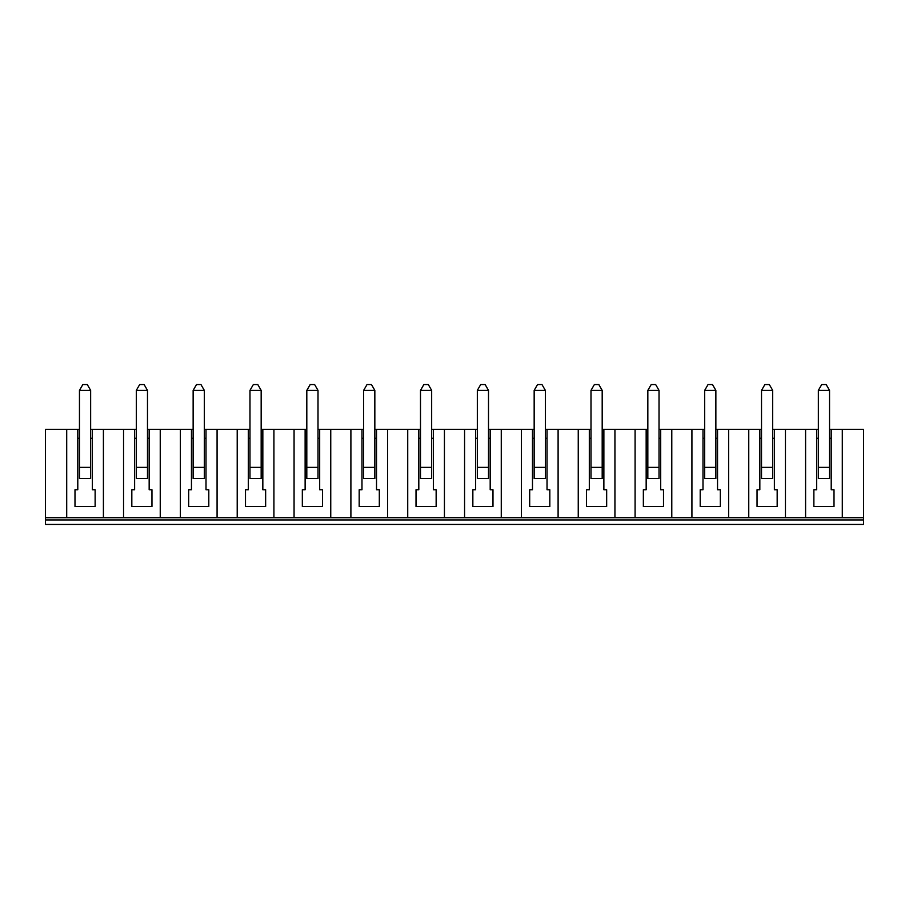 <?xml version="1.0" encoding="UTF-8"?>
<svg xmlns="http://www.w3.org/2000/svg" width="909" height="909" viewBox="0 0 909 909"><rect width="100%" height="100%" fill="white"/><g stroke="black" fill="none" stroke-linecap="round" stroke-linejoin="round"><path stroke-width="1.36" d="M863.55 519.948L45.45 519.948L45.45 524.425L863.55 524.425L863.55 517.71L387.598 517.71L387.598 429.321L420.492 429.321M376.519 438.274L374.838 438.274M363.645 467.362L374.838 467.362L374.838 478.554L363.645 478.554L363.645 390.381L367.009 384.575L371.486 384.575L374.838 390.381L363.645 390.381M363.645 438.274L361.975 438.274M363.645 429.321L361.975 429.321L361.975 489.746L359.18 489.746L359.18 506.529L379.314 506.529L379.314 489.746L376.519 489.746L376.519 429.321L374.838 429.321M193.14 467.362L204.32 467.362L204.32 478.554L193.14 478.554L193.14 390.381L196.492 384.575L200.969 384.575L204.32 390.381L193.14 390.381M204.32 467.362L204.32 390.381M188.663 489.746L188.663 506.529L188.663 489.746L191.458 489.746L191.458 429.321L180.38 429.321L180.38 517.71L160.245 517.71L160.245 429.321L180.38 429.321M208.797 489.746L208.797 506.529L188.663 506.529L208.797 506.529L208.797 489.746L206.002 489.746L206.002 429.321L204.32 429.321M387.598 517.71L180.38 517.71M217.081 517.71L217.081 429.321L206.002 429.321M193.14 429.321L191.458 429.321M136.305 390.381L139.656 384.575L144.133 384.575L147.485 390.381L136.305 390.381L136.305 467.362L147.485 467.362L147.485 390.381M318.002 467.362L318.002 478.554L306.81 478.554L306.81 467.362L318.002 467.362L318.002 390.381L306.81 390.381L310.174 384.575L314.639 384.575L318.002 390.381M79.458 429.321L77.788 429.321L77.788 489.746L74.992 489.746L74.992 506.529L95.127 506.529L95.127 489.746L92.332 489.746L92.332 429.321L90.65 429.321M92.332 438.274L90.65 438.274M79.458 467.362L90.65 467.362L90.65 478.554L79.458 478.554L79.458 390.381L82.821 384.575L87.298 384.575L90.65 390.381L79.458 390.381M79.458 438.274L77.788 438.274M249.975 429.321L248.293 429.321L248.293 489.746L245.498 489.746L245.498 506.529L265.644 506.529L265.644 489.746L262.837 489.746L262.837 429.321L261.167 429.321M248.293 429.321L237.215 429.321L237.215 517.71M273.916 517.71L273.916 429.321L262.837 429.321M136.305 429.321L134.623 429.321L134.623 489.746L131.828 489.746L131.828 506.529L151.962 506.529L151.962 489.746L149.167 489.746L149.167 429.321L147.485 429.321M131.828 489.746L131.828 506.529L151.962 506.529L151.962 489.746M147.485 467.362L147.485 478.554L136.305 478.554L136.305 467.362M90.65 467.362L90.65 390.381M217.081 429.321L237.215 429.321M249.975 467.362L261.167 467.362L261.167 478.554L249.975 478.554L249.975 390.381L253.327 384.575L257.804 384.575L261.167 390.381L249.975 390.381M261.167 467.362L261.167 390.381M306.81 429.321L305.129 429.321L305.129 489.746L302.333 489.746L302.333 506.529L322.479 506.529L322.479 489.746L319.684 489.746L319.684 429.321L318.002 429.321M302.333 489.746L302.333 506.529L322.479 506.529L322.479 489.746M359.18 489.746L359.18 506.529L379.314 506.529L379.314 489.746M305.129 429.321L294.062 429.321L294.062 517.71M330.751 517.71L330.751 429.321L319.684 429.321M74.992 489.746L74.992 506.529L95.127 506.529L95.127 489.746M818.35 429.321L816.668 429.321L816.668 489.746L813.873 489.746L813.873 506.529L834.007 506.529L834.007 489.746L831.212 489.746L831.212 429.321L829.542 429.321M45.45 519.948L45.45 429.321L77.788 429.321M160.245 517.71L45.45 517.71M444.433 517.71L444.433 429.321L431.673 429.321M444.433 429.321L477.327 429.321M501.268 517.71L501.268 429.321L488.508 429.321M501.268 429.321L534.162 429.321M558.103 517.71L558.103 429.321L545.355 429.321M558.103 429.321L590.998 429.321M614.939 517.71L614.939 429.321L602.19 429.321M614.939 429.321L647.833 429.321M671.785 517.71L671.785 429.321L659.025 429.321M671.785 429.321L704.68 429.321M728.62 517.71L728.62 429.321L715.86 429.321M728.62 429.321L761.515 429.321M785.456 517.71L785.456 429.321L772.695 429.321M785.456 429.321L816.668 429.321M842.291 517.71L842.291 429.321L831.212 429.321M842.291 429.321L863.55 429.321L863.55 517.71M103.41 517.71L103.41 429.321L92.332 429.321M103.41 429.321L134.623 429.321M160.245 429.321L149.167 429.321M273.916 429.321L294.062 429.321M330.751 429.321L361.975 429.321M387.598 429.321L376.519 429.321M407.732 517.71L407.732 429.321M306.81 467.362L306.81 390.381M262.837 438.274L261.167 438.274M249.975 438.274L248.293 438.274M206.002 438.274L204.32 438.274M193.14 438.274L191.458 438.274M66.709 517.71L66.709 429.321M350.897 517.71L350.897 429.321M149.167 438.274L147.485 438.274M136.305 438.274L134.623 438.274M123.544 517.71L123.544 429.321M374.838 467.362L374.838 390.381M245.498 489.746L245.498 506.529L265.644 506.529L265.644 489.746M319.684 438.274L318.002 438.274M306.81 438.274L305.129 438.274M532.481 429.321L532.481 489.746L529.686 489.746L529.686 506.529L549.82 506.529L549.82 489.746L547.025 489.746L547.025 429.321M529.686 489.746L529.686 506.529L549.82 506.529L549.82 489.746M589.316 429.321L589.316 489.746L586.521 489.746L586.521 506.529L606.667 506.529L606.667 489.746L603.871 489.746L603.871 429.321M586.521 489.746L586.521 506.529L606.667 506.529L606.667 489.746M646.163 429.321L646.163 489.746L643.356 489.746L643.356 506.529L663.502 506.529L663.502 489.746L660.707 489.746L660.707 429.321M643.356 489.746L643.356 506.529L663.502 506.529L663.502 489.746M702.998 429.321L702.998 489.746L700.203 489.746L700.203 506.529L720.337 506.529L720.337 489.746L717.542 489.746L717.542 429.321M700.203 489.746L700.203 506.529L720.337 506.529L720.337 489.746M537.514 384.575L541.991 384.575L545.355 390.381L534.162 390.381L537.514 384.575M534.162 467.362L545.355 467.362L545.355 478.554L534.162 478.554L534.162 390.381M545.355 467.362L545.355 390.381M594.361 384.575L598.826 384.575L602.19 390.381L590.998 390.381L594.361 384.575M590.998 467.362L602.19 467.362L602.19 478.554L590.998 478.554L590.998 390.381M602.19 467.362L602.19 390.381M651.196 384.575L655.673 384.575L659.025 390.381L647.833 390.381L651.196 384.575M647.833 467.362L659.025 467.362L659.025 478.554L647.833 478.554L647.833 390.381M659.025 467.362L659.025 390.381M708.031 384.575L712.508 384.575L715.86 390.381L704.68 390.381L708.031 384.575M704.68 467.362L715.86 467.362L715.86 478.554L704.68 478.554L704.68 390.381M715.86 467.362L715.86 390.381M764.867 384.575L769.344 384.575L772.695 390.381L761.515 390.381L764.867 384.575M761.515 467.362L772.695 467.362L772.695 478.554L761.515 478.554L761.515 390.381M772.695 467.362L772.695 390.381M821.702 384.575L826.179 384.575L829.542 390.381L818.35 390.381L821.702 384.575M818.35 467.362L829.542 467.362L829.542 478.554L818.35 478.554L818.35 390.381M829.542 467.362L829.542 390.381M691.919 517.71L691.919 429.321M759.833 429.321L759.833 489.746L757.038 489.746L757.038 506.529L777.172 506.529L777.172 489.746L774.377 489.746L774.377 429.321M757.038 489.746L757.038 506.529L777.172 506.529L777.172 489.746M748.755 517.71L748.755 429.321M805.59 517.71L805.59 429.321M521.402 517.71L521.402 429.321M578.249 517.71L578.249 429.321M635.084 517.71L635.084 429.321M774.377 438.274L772.695 438.274M761.515 438.274L759.833 438.274M813.873 489.746L813.873 506.529L834.007 506.529L834.007 489.746M831.212 438.274L829.542 438.274M818.35 438.274L816.668 438.274M717.542 438.274L715.86 438.274M704.68 438.274L702.998 438.274M660.707 438.274L659.025 438.274M647.833 438.274L646.163 438.274M547.025 438.274L545.355 438.274M534.162 438.274L532.481 438.274M603.871 438.274L602.19 438.274M590.998 438.274L589.316 438.274M477.327 390.381L480.679 384.575L485.156 384.575L488.508 390.381L477.327 390.381L477.327 467.362L488.508 467.362L488.508 390.381M420.492 390.381L423.844 384.575L428.321 384.575L431.673 390.381L420.492 390.381L420.492 467.362L431.673 467.362L431.673 390.381M488.508 467.362L488.508 478.554L477.327 478.554L477.327 467.362M431.673 467.362L431.673 478.554L420.492 478.554L420.492 467.362M418.81 429.321L418.81 489.746L416.015 489.746L416.015 506.529L436.15 506.529L436.15 489.746L433.354 489.746L433.354 429.321M475.646 429.321L475.646 489.746L472.85 489.746L472.85 506.529L492.985 506.529L492.985 489.746L490.19 489.746L490.19 429.321M490.19 438.274L488.508 438.274M477.327 438.274L475.646 438.274M472.85 489.746L472.85 506.529L492.985 506.529L492.985 489.746M433.354 438.274L431.673 438.274M420.492 438.274L418.81 438.274M416.015 489.746L416.015 506.529L436.15 506.529L436.15 489.746M464.567 517.71L464.567 429.321"/></g></svg>
